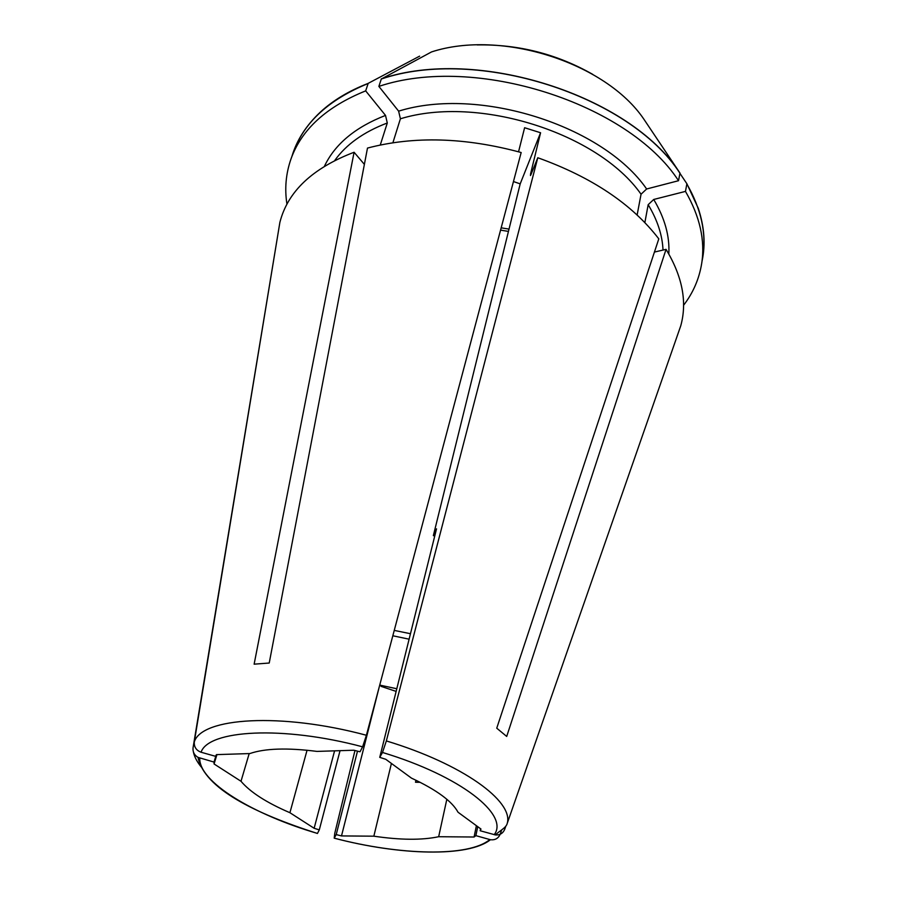 <?xml version="1.0" encoding="UTF-8"?>
<svg xmlns="http://www.w3.org/2000/svg" width="897" height="897" viewBox="0 0 897 897"><rect width="100%" height="100%" fill="white"/><g stroke="black" fill="none" stroke-linecap="round" stroke-linejoin="round"><path stroke-width="1.35" d="M477.72 826.664L475.881 835.656L490.424 839.715C495.043 840.265 498.295 838.46 500.167 834.277L501.636 830.095M201.063 752.235L215.482 756.294L216.469 754.624L249.837 753.558C264.907 748.367 287.287 747.649 316.989 751.406L353.833 750.228L360.022 751.787L362.612 746.831C282.656 725.471 208.452 729.855 201.063 752.235C196.219 750.385 193.965 746.954 194.301 741.942L279.875 222.389C287.713 191.543 312.459 168.165 354.091 152.255L364.373 164.375M216.143 755.139L214.002 762.069L198.024 757.371C194.335 755.196 192.676 752.022 193.046 747.851L278.317 231.863M420.155 782.307L415.513 782.251L415.973 780.244M334.581 750.845L314.141 828.279L319.298 829.871L317.448 833.436C252.853 814.476 198.775 781.859 199.739 758.055M314.141 828.279L289.922 812.716C266.577 802.68 250.274 792.197 241.001 781.276L214.069 763.964L214.002 762.069M518.556 151.784L524.61 127.733L540.577 132.756L520.193 183.863L433.352 535.61L436.525 528.838L379.745 757.371L385.732 759.277L411.488 778.136C436.536 789.842 452.054 801.212 458.042 812.245L480.994 829.063L480.164 830.745L495.514 834.961C499.887 835.208 502.948 833.347 504.697 829.377L505.762 826.283M476.397 825.7L474.076 837.013L475.881 835.656M474.076 837.013L438.667 836.722L446.829 799.283M307.054 750.24L289.922 812.716M216.939 754.612L214.069 763.964M391.417 763.437L373.847 836.183C400.264 840.074 421.87 840.254 438.667 836.722M249.187 753.581L241.001 781.276M357.511 751.137L336.207 834.591L334.211 838.123L334.805 833.134L354.965 750.509M373.847 836.183L341.499 835.926L336.207 834.591M677.213 335.983L680.767 325.779C687.337 301.941 682.426 276.478 666.056 249.355L506.704 736.437L496.747 728.185L658.802 238.86C632.172 204.18 591.841 177.146 537.785 157.737L531.046 174.366L530.475 175.543L530.598 173.794L540.577 132.756M379.184 687.158L341.499 835.926M396.014 691.363L381.012 686.34M379.723 685.095L396.665 688.717M637.128 215.011L641.052 194.223L646.636 188.987L678.524 180.712C628.27 103.189 474.984 54.022 378.87 86.404L398.627 111.15L400.398 118.785L392.897 142.746M362.612 746.831L366.402 735.26L521.168 152.524C465.184 137.353 413.966 135.873 367.49 148.072L269.223 663.029L254.131 664.172L354.091 152.255M663.018 250.061C662.378 235.171 657.434 220.045 648.172 204.684L644.865 222.591M648.172 204.684L653.722 199.47L685.476 191.397L686.889 183.75L679.825 173.199M480.568 828.75L480.164 830.745M537.785 157.737L386.349 740.933L382.503 752.471L379.745 757.371M679.836 173.087C629.817 95.452 477.17 46.431 381.292 79.026L431.535 51.925C501.3 29.141 605.901 62.779 643.923 119.267L679.971 173.054L678.524 180.712M666.056 249.355L654.429 252.068M381.292 79.026L378.87 86.404M291.032 158.847L293.588 151.761C304.218 122.194 329.064 99.455 368.14 83.522L365.673 90.877C326.508 106.721 301.627 129.37 291.032 158.847C285.874 173.57 284.506 188.695 286.95 204.213M368.14 83.522L368.062 83.421C348.944 90.844 333.079 100.374 320.464 112.002C306.258 125.288 296.728 140.1 291.906 156.437M679.971 173.054C629.929 95.362 477.148 46.296 381.214 78.914M683.559 305.305C693.134 292.848 699.167 278.922 701.678 263.516C705.311 240.508 699.907 216.469 685.476 191.397M701.678 263.516L702.833 256.071C706.477 232.996 701.118 208.9 686.754 183.784M702.071 260.993C705.659 244.332 704.38 226.773 698.27 208.306L686.889 183.75M394.254 630.4L410.232 633.663M520.193 183.863L513.465 181.553M434.742 536.081L433.352 535.61M392.83 635.771L408.886 639.135M340.041 750.677L319.298 829.871M368.062 83.421L419.617 56.152M380.272 145L387.291 122.99L385.519 115.41L365.673 90.877M193.416 751.978C194.369 756.754 196.97 761.744 201.197 766.946M490.424 839.727C468.492 857.308 399.883 855.491 334.2 838.157C399.67 855.402 468.548 857.308 489.796 839.57M531.192 174.007L530.598 173.794M646.636 188.987C602.93 125.636 478.875 86.09 398.627 111.15M641.052 194.223C598.288 133.059 478.325 94.869 400.398 118.785M668.814 253.941C669.835 236.259 664.8 218.106 653.722 199.47M366.402 735.26C280.772 712.252 201.466 717.544 194.301 741.942M494.213 834.703C509.518 814.936 461.024 776.14 382.503 752.471M495.514 834.961C498.732 831.16 506.2 828.133 507.254 823.323C513.689 801.234 462.538 763.93 386.349 740.933M500.56 230.125L508.464 231.404M385.519 115.41C355.313 127.195 334.962 144.114 324.479 166.169M387.291 122.99C363.7 131.96 346.197 144.439 334.772 160.451M198.013 757.404C204.426 788.53 254.714 813.344 317.426 833.47M507.254 823.323L680.767 325.779M477.215 44.917C518.41 44.211 556.925 54.033 592.749 74.373M509.025 229.105L501.165 227.827"/></g></svg>
